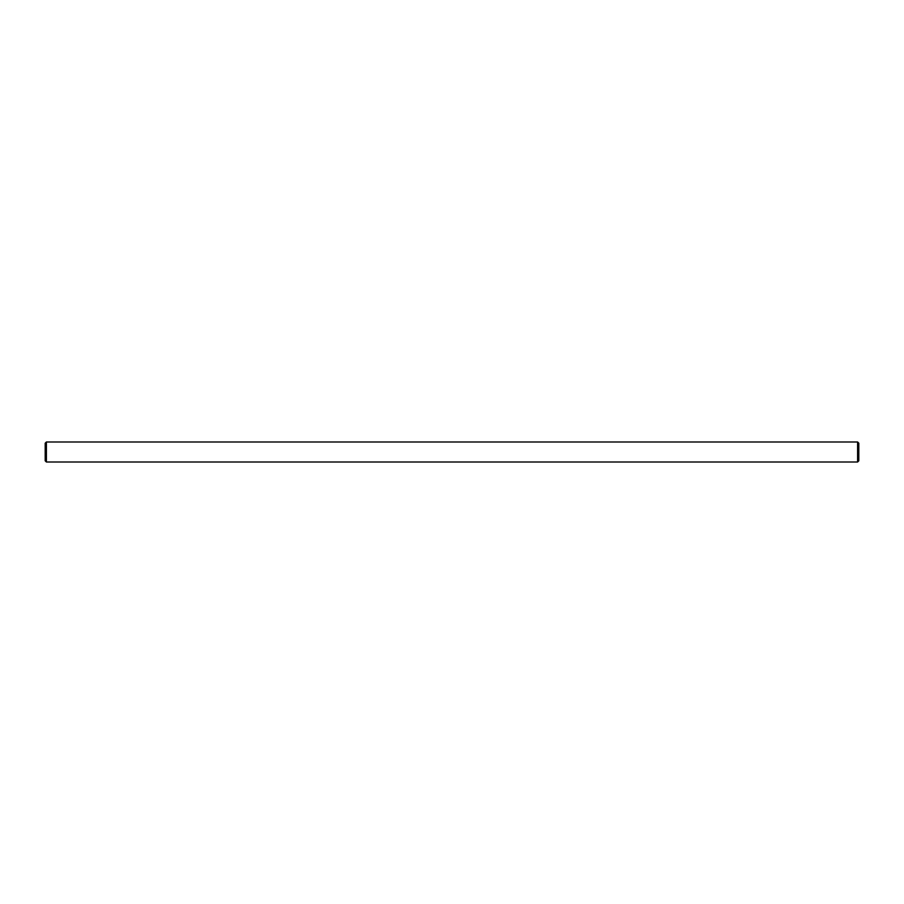 <?xml version="1.0" encoding="UTF-8"?>
<svg xmlns="http://www.w3.org/2000/svg" width="904" height="904" viewBox="0 0 904 904"><rect width="100%" height="100%" fill="white"/><g stroke="black" fill="none" stroke-linecap="round" stroke-linejoin="round"><path stroke-width="1.36" d="M46.398 441.988L857.602 441.988L858.8 443.186L858.8 460.814L857.602 462.012L46.398 462.012L45.2 460.814L45.2 443.186L46.398 441.988L46.398 462.012M857.602 462.012L857.602 441.988M851.489 462.012L841.082 462.012M838.968 462.012L828.561 462.012M457.209 462.012L446.791 462.012M51.584 462.012L52.319 462.012M50.579 462.012L51.426 462.012M49.663 462.012L50.477 462.012M47.2 462.012L49.189 462.012M75.439 462.012L65.031 462.012M62.918 462.012L52.511 462.012"/></g></svg>
